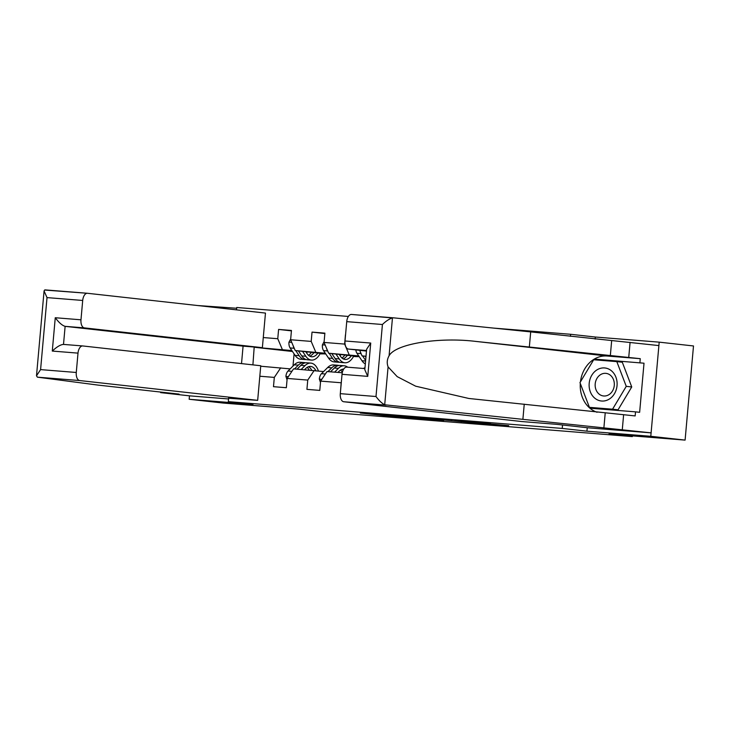 <?xml version="1.0" encoding="UTF-8"?>
<svg xmlns="http://www.w3.org/2000/svg" width="730" height="730" viewBox="0 0 730 730"><rect width="100%" height="100%" fill="white"/><g stroke="black" fill="none" stroke-linecap="round" stroke-linejoin="round"><path stroke-width="1.09" d="M386.197 415.087L360.282 412.998L388.369 416.063L411.528 417.916L386.197 415.087M490.523 423.719L455.055 420.599L483.141 423.674L508.719 425.681L461.479 421.21L490.523 423.655M160.709 392.065L160.655 392.63L189.471 395.833L189.161 399.264L223.462 403.079L299.546 409.183L322.87 411.775L632.344 436.604L632.408 435.883M587.239 427.734L586.929 431.174L650.795 436.294L685.096 440.108L609.021 434.012L632.344 436.604M586.929 431.174L562.228 428.428L228.335 401.646L228.654 398.023M189.161 399.264L253.027 404.393L228.335 401.646M419.056 417.733L389.628 415.352L417.715 418.418L443.685 420.489L419.056 417.733M423.491 418.053L476.398 423.108L423.491 418.053M650.795 436.294L659.199 342.151L693.5 345.965L685.096 440.108M236.666 308.252L197.529 305.523M659.199 342.151L595.333 337.032L570.632 334.285L570.449 336.32M562.538 424.988L562.228 428.428M570.632 334.285L493.9 328.126M348.374 316.455L236.73 307.494L236.52 309.858M259.825 376.233L274.316 377.401L273.485 386.681L286.343 387.712L287.173 378.432L307.75 380.084L306.919 389.364L319.776 390.395L320.607 381.115L341.175 382.757L340.454 392.056M263.274 337.561L277.765 338.72L278.595 329.431L291.452 330.462L290.622 339.751L311.199 341.403L312.029 332.113L324.887 333.145L324.056 342.434L344.633 344.085L345.454 334.796M366.013 356.222L362.071 355.902L366.004 356.34M362.071 355.902L359.698 350.327M359.196 356.623L328.637 353.22L358.731 355.93M320.607 381.115L327.004 371.543L342.26 372.765M349.214 354.871L344.633 344.085M328.637 353.22L324.056 342.434M320.114 353.712L325.781 353.968L295.203 350.537L325.297 353.247M339.505 354.835L340.6 354.953M353.548 356.395L355.565 356.614L353.521 356.45M323.609 371.561L293.57 368.86L287.173 378.432M315.78 352.188L311.199 341.403M295.203 350.537L290.622 339.751M307.75 380.084L314.146 370.512M292.493 351.504L254.487 347.27L291.863 350.564M306.071 352.152L307.166 352.271M322.131 353.931L320.087 353.767M290.175 368.878L260.72 366.223M282.346 349.506L277.765 338.72M252.909 364.872L254.195 347.024M274.316 377.401L280.712 367.829M294.08 353.868L292.995 366.077M355.565 356.614L359.215 356.651M322.158 353.676L320.251 353.466M291.416 330.863L278.595 329.431M324.85 333.546L312.029 332.113M355.592 356.359L353.685 356.149M595.333 337.032L595.151 339.067M394.976 415.817L424.878 418.874L394.985 415.762M441.139 419.64L428.829 418.591L441.157 419.467M290.695 338.939L288.952 342.242A6.771 3.659 94.6 0 0 290.102 347.936L295.093 355.382A19.546 10.558 94.6 0 0 300.742 359.233L304.821 359.552A19.546 10.558 94.6 0 0 306.116 359.516M306.627 352.973A16.224 8.76 94.6 0 0 307.421 351.897M302.53 351.358L305.815 356.24A19.546 10.558 94.6 0 0 311.464 360.091A19.546 10.558 94.6 0 0 320.315 353.338M305.788 351.714L307.038 353.585A16.224 8.76 94.6 0 0 311.728 356.778A16.224 8.76 94.6 0 0 317.924 353.065M295.741 350.601L299.172 355.711A19.546 10.558 94.6 0 0 304.821 359.552M313.343 353.411A19.546 10.558 94.6 0 0 313.772 352.608M311.409 352.344A16.224 8.76 -85.4 0 1 308.498 355.3M311.464 360.091L307.385 359.762A19.546 10.558 -85.4 0 1 301.736 355.911L298.369 350.893M309.73 356.167A16.224 8.76 94.6 0 0 313.937 352.626M293.223 345.865A6.771 3.659 94.6 0 0 294.172 348.265L294.345 348.529M304.51 369.736L305.706 368.55A16.224 8.76 -85.4 0 1 310.569 366.423A16.224 8.76 -85.4 0 1 315.917 370.712M301.161 369.471L304.967 365.675A19.546 10.558 -85.4 0 1 310.843 363.111A19.546 10.558 -85.4 0 1 318.435 370.986M287.045 379.874L285.904 376.342A6.771 3.659 -85.4 0 1 288.04 371.013L294.254 364.817A19.546 10.558 -85.4 0 1 300.121 362.253L304.191 362.573A19.546 10.558 94.6 0 0 298.324 365.146L294.518 368.942M304.912 369.334A16.224 8.76 -85.4 0 1 305.167 369.791M297.092 369.143L300.897 365.347A19.546 10.558 -85.4 0 1 306.764 362.783L310.843 363.111M311.81 370.329A16.224 8.76 94.6 0 0 308.498 366.697M305.469 362.828A19.546 10.558 94.6 0 0 304.191 362.573M307.157 367.363A16.224 8.76 -85.4 0 1 309.237 370.119M611.357 370.721A16.607 13.97 -83.7 0 0 591.793 375.247A16.607 13.97 -83.7 0 0 594.877 398.251A16.607 13.97 -83.7 0 0 614.441 393.726A16.607 13.97 -83.7 0 0 611.357 370.721M610.38 375.238A11.37 9.563 -83.7 0 0 606 373.368A11.37 9.563 -83.7 0 0 595.835 380.859A11.37 9.563 -83.7 0 0 599.102 394.09A11.37 9.563 -83.7 0 0 603.482 395.961A11.37 9.563 -83.7 0 0 613.647 388.47A11.37 9.563 -83.7 0 0 610.38 375.238M616.813 361.624L622.298 362.235L631.742 386.955L618.055 409.813L589.42 407.349L579.976 382.63L593.673 359.762L616.813 361.624L626.258 386.343L612.561 409.202L589.42 407.349M618.055 409.813L612.561 409.202M631.742 386.955L626.258 386.343M37.403 377.164L36.5 375.804L40.588 369.608L76.276 372.473A7.665 4.143 94.6 0 0 79.707 380.558L37.403 377.164L98.13 385.102L179.087 394.109L160.655 392.63M241.52 363.613L243.081 346.139L262.371 347.681L265.464 313.079L87.5 293.287A7.665 4.143 94.6 0 0 87.427 293.277A7.665 4.143 94.6 0 0 82.7 300.459L80.975 319.804A7.665 4.143 94.6 0 0 84.406 327.889L65.125 326.346C62.278 325.553 58.984 322.678 55.261 317.732L80.975 319.804M262.371 347.681L84.406 327.889M82.7 300.459L47.021 297.603L44.074 290.951L44.567 290.038L87.363 293.277M44.567 290.038L45.196 289.892M228.636 398.215L257.672 400.35L260.756 365.748L82.8 345.956A7.665 4.143 94.6 0 0 82.727 345.947A7.665 4.143 94.6 0 0 78.001 353.128L76.276 372.473M257.672 400.35L79.707 380.558M189.471 395.833L228.572 398.963M243.081 346.139L65.125 326.346L63.51 344.405L82.663 345.947M78.001 353.128L52.286 351.066C56.831 346.805 60.572 344.587 63.51 344.414L82.727 345.947M375.996 396.518C378.979 400.569 381.881 403.325 384.701 404.776L651.105 432.863L587.449 427.753L556.853 424.349L521.704 421.538L343.748 401.746A7.665 4.143 -85.4 0 1 340.308 393.652L375.996 396.518L382.42 324.503C386.079 320.99 389.428 318.8 392.457 317.942L351.468 314.457A7.665 4.143 -85.4 0 1 351.531 314.466L393.652 317.842M580.469 381.808A28.744 24.181 96.3 0 1 607.041 356.012L640.265 358.676L476.179 341.457C438.484 336.795 395.14 343.94 389.072 355.82C387.037 359.333 386.708 363.029 388.086 366.898L397.184 376.625L415.662 386.188L468.833 398.471L635.155 415.927L635.52 411.857L639.635 412.313L644.015 363.202L594.74 359.123L594.33 359.817M529.35 346.914L530.692 331.904L658.889 345.582L651.105 432.863M393.835 317.86L530.692 331.904M628.74 357.399L630.081 342.379M610.307 355.911L611.649 340.901M340.308 393.652L342.032 374.317A7.665 4.143 -85.4 0 1 346.768 367.135A7.665 4.143 -85.4 0 1 346.832 367.135L364.909 368.586L346.768 367.135M622.288 429.66L623.63 414.649M640.265 358.676L639.9 362.746M603.856 428.181L605.197 413.171M522.899 419.175L524.24 404.165M366.524 350.519L348.447 349.068A7.665 4.143 -85.4 0 1 345.007 340.983L346.732 321.638A7.665 4.143 -85.4 0 1 351.468 314.457M348.447 349.068L366.469 351.075M597.058 412.258A28.744 24.181 96.3 0 1 580.313 383.515M590.041 407.413L590.36 408.234L635.52 411.857M644.015 363.202L594.74 359.123M594.165 407.878L594.421 408.563M598.856 359.58L598.518 360.155M345.007 340.983L370.73 343.045L366.633 349.241L364.808 369.727L367.756 376.379L342.032 374.317M324.129 341.622L322.386 344.925A6.771 3.659 94.6 0 0 323.536 350.619L328.527 358.065A19.546 10.558 94.6 0 0 334.176 361.907L338.245 362.235A19.546 10.558 94.6 0 0 339.55 362.199M340.061 355.647A16.224 8.76 94.6 0 0 340.855 354.579M335.964 354.041L339.249 358.923A19.546 10.558 94.6 0 0 344.888 362.774A19.546 10.558 94.6 0 0 353.749 356.012M339.213 354.397L340.472 356.267A16.224 8.76 94.6 0 0 345.162 359.461A16.224 8.76 94.6 0 0 351.358 355.747M329.175 353.284L332.597 358.393A19.546 10.558 94.6 0 0 338.245 362.235M346.777 356.094A19.546 10.558 94.6 0 0 347.206 355.291M344.843 355.026A16.224 8.76 -85.4 0 1 341.932 357.983M344.888 362.774L340.819 362.445A19.546 10.558 -85.4 0 1 335.17 358.594L331.803 353.576M343.155 358.85A16.224 8.76 94.6 0 0 347.361 355.309M326.648 348.548A6.771 3.659 94.6 0 0 327.606 350.947L327.779 351.212M355.848 349.898A6.771 3.659 94.6 0 0 356.961 353.302L361.961 360.748A19.546 10.558 94.6 0 0 365.329 363.923M360.082 351.23A6.771 3.659 94.6 0 0 361.04 353.63L361.213 353.895M362.609 355.966L365.63 360.474M365.922 357.28L365.237 356.258M337.944 372.419L339.131 371.232A16.224 8.76 -85.4 0 1 343.693 369.088M334.596 372.154L338.401 368.358A19.546 10.558 -85.4 0 1 344.268 365.794A19.546 10.558 -85.4 0 1 347.717 367.208M320.479 382.556L319.338 379.025A6.771 3.659 -85.4 0 1 321.474 373.696L327.688 367.5A19.546 10.558 -85.4 0 1 333.555 364.927L337.625 365.255A19.546 10.558 94.6 0 0 331.758 367.82L327.952 371.616M338.346 372.017A16.224 8.76 -85.4 0 1 338.601 372.473M330.526 371.826L334.331 368.029A19.546 10.558 -85.4 0 1 340.198 365.465L344.268 365.794M343.091 370.192A16.224 8.76 94.6 0 0 341.932 369.38M338.902 365.511A19.546 10.558 94.6 0 0 337.625 365.255M340.591 370.046A16.224 8.76 -85.4 0 1 342.37 372.273M363.357 368.458A19.546 10.558 -85.4 0 1 364.982 367.801M388.415 415.598L388.369 416.063M384.965 415.27L384.92 415.744M423.655 418.244L423.619 418.701M461.214 421.411L461.177 421.867M451.386 420.316L451.341 420.772M291.717 342.343L289.016 342.124M299.172 355.711L295.093 355.382M305.815 356.24L301.736 355.911M294.172 348.265L290.102 347.936M285.95 376.47L288.35 376.662M300.897 365.347L304.967 365.675M294.254 364.817L298.324 365.146M288.04 371.013L291.918 371.324M47.021 297.603L40.588 369.608M52.286 351.066L55.261 317.732M392.457 317.942L389.072 355.82M388.086 366.898L384.701 404.776M382.42 324.503L346.732 321.638M370.73 343.045L367.756 376.379M386.051 405.141L343.748 401.746M607.041 356.012L476.179 341.457M325.151 345.016L322.45 344.806M332.597 358.393L328.527 358.065M339.249 358.923L335.17 358.594M327.606 350.947L323.536 350.619M365.584 361.04L361.961 360.748M361.04 353.63L356.961 353.302M319.384 379.153L321.784 379.345M334.331 368.029L338.401 368.358M327.688 367.5L331.758 367.82M321.474 373.696L325.352 374.006M424.924 418.39L424.878 418.874M45.15 289.892L87.427 293.277M44.074 290.951L36.5 375.804"/></g></svg>
